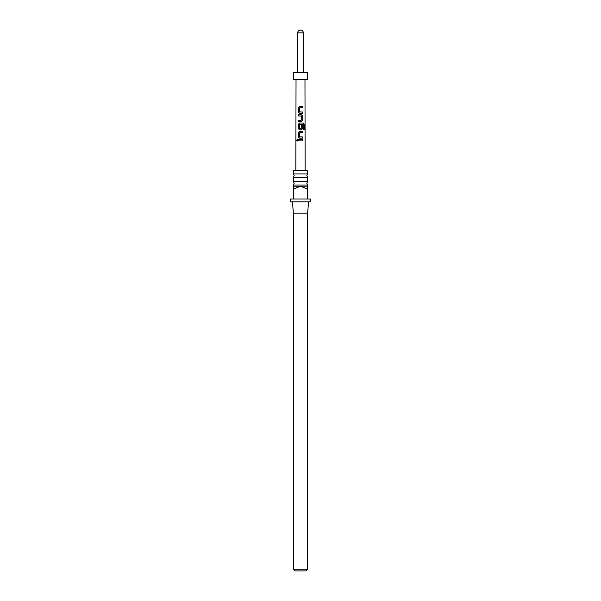 <?xml version="1.0" encoding="UTF-8"?>
<svg xmlns="http://www.w3.org/2000/svg" width="601" height="601" viewBox="0 0 601 601"><rect width="100%" height="100%" fill="white"/><g stroke="black" fill="none" stroke-linecap="round" stroke-linejoin="round"><path stroke-width="0.9" d="M296.691 140.258L297.217 139.47L297.833 140.258L297.21 141.055L296.691 140.258M297.262 141.047L296.804 140.258L297.27 139.47M300.5 181.727L307.599 181.727L306.818 183.373L307.599 185.025L293.401 185.025L294.182 183.373L293.401 181.727L300.5 181.727M300.5 173.922L307.599 173.922L306.818 175.567L307.599 177.212L293.401 177.212L294.182 175.567L293.401 173.922L300.5 173.922M300.5 198.991L307.457 198.991L307.457 189.052L300.5 186.212L293.401 186.212L293.543 198.991L300.5 198.991M307.599 185.025L307.599 198.991L310.439 198.991L310.439 201.831L290.561 201.831L290.561 198.991L293.401 198.991L293.401 189.052M308.591 201.831L307.599 213.19L293.401 213.19L293.401 569.245L307.599 569.245L305.894 570.95L295.106 570.95L293.401 569.245M307.599 173.922L307.599 170.601L293.401 170.601L293.401 173.922M307.599 186.212L300.5 186.212L293.543 189.052M299.666 111.891L302.536 111.981L302.536 113.258L299.576 113.258L298.404 112.064L298.404 107.594L299.583 106.4L302.536 106.4L302.536 107.684L299.756 107.677L299.666 111.891L300.357 111.944M302.048 111.989L302.536 111.981M302.536 115.903L302.536 120.373L301.364 121.567L298.404 121.56L298.404 120.283L301.199 120.283L301.281 116.068L298.404 115.985L298.404 114.708L301.364 114.708L302.536 115.903L302.536 120.373M301.176 128.734L299.689 128.644L301.199 128.734L301.281 125.016L302.528 125.016L302.528 128.674L301.364 129.869L299.568 129.869L298.404 128.674L298.404 124.204L299.576 123.01L303.452 123.017L304.241 124.212L304.241 129.576L303.392 129.576L303.392 124.52L299.749 124.43L299.659 128.644L300.38 128.727M302.461 138.177L302.461 136.9L299.681 136.81L302.528 136.9L302.528 138.177L299.568 138.17L298.397 136.983L298.404 132.505L299.568 131.319L302.528 131.319L302.528 132.596L299.749 132.596L299.659 136.81L300.357 136.855M302.055 136.9L302.528 136.9M302.521 140.904L298.397 140.897L298.397 139.62L302.521 139.62L302.521 140.904M296.03 79.738L295.842 170.601M304.97 79.738L305.158 170.601M293.401 79.738L307.599 79.738L307.599 72.638L293.401 72.638L293.401 79.738M303.34 72.638L303.34 32.89C303.174 31.162 302.228 30.215 300.5 30.05A2.84 2.84 0 0 0 297.66 32.89L297.66 72.638M298.464 140.897L298.397 139.62M298.464 139.62L302.521 139.62M302.461 139.62L302.461 140.904M299.599 138.17L298.397 136.983M298.464 136.983L298.464 132.505L299.599 131.319L302.528 131.319M302.468 131.319L302.461 132.596M299.599 129.869L298.464 128.674L298.472 124.204L299.606 123.01L303.362 123.017L304.241 124.212M304.121 124.212L304.129 129.576M301.259 125.016L302.468 125.016L302.528 128.674M302.468 128.674L301.334 129.869M302.468 120.373L301.334 121.567M298.472 115.985L298.472 114.708L301.364 114.708M301.334 114.708L302.468 115.903M300.335 116.008L299.493 115.978M298.472 121.56L298.472 120.283L301.199 120.283M299.606 113.258L298.404 112.064M299.696 111.899L302.476 111.981L302.468 113.258M298.472 112.064L298.472 107.594L299.583 106.4L302.536 106.4M302.476 106.4L302.476 107.684M300.5 30.05A2.84 2.84 0 0 1 303.34 32.89L297.66 32.89M307.599 177.212L307.599 181.727M307.599 213.19L307.599 569.245M293.401 177.212L293.401 181.727M293.401 185.025L293.401 186.212M293.401 213.19L292.409 201.831"/></g></svg>
